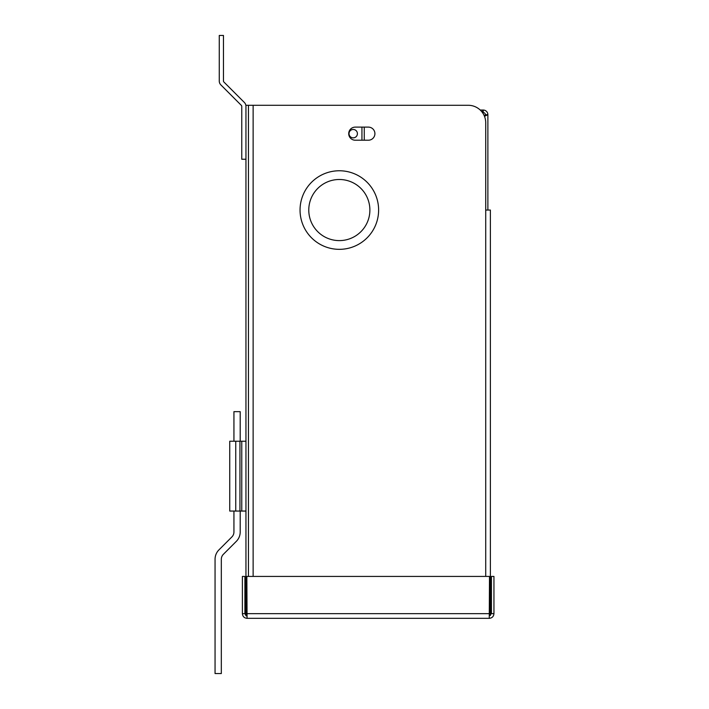 <?xml version="1.0" encoding="UTF-8"?>
<svg xmlns="http://www.w3.org/2000/svg" width="709" height="709" viewBox="0 0 709 709"><rect width="100%" height="100%" fill="white"/><g stroke="black" fill="none" stroke-linecap="round" stroke-linejoin="round"><path stroke-width="1.06" d="M308.778 210.05A30.558 30.558 0 0 0 339.327 240.608A30.558 30.558 0 0 0 369.885 210.05A30.558 30.558 0 0 0 339.327 179.492A30.558 30.558 0 0 0 308.778 210.05M300.049 210.05A39.287 39.287 0 0 0 339.327 249.338A39.287 39.287 0 0 0 378.615 210.05A39.287 39.287 0 0 0 339.327 170.763A39.287 39.287 0 0 0 300.049 210.05M368.37 140.214A6.549 6.549 0 0 0 374.91 133.664A6.549 6.549 0 0 0 368.37 127.115L355.271 127.115A6.549 6.549 0 0 0 348.722 133.664A6.549 6.549 0 0 0 355.271 140.214L368.37 140.214M485.718 576.426L485.718 122.746A17.459 17.459 0 0 0 468.259 105.286L253.131 105.286L253.131 576.426M246.909 615.82L245.952 615.82L245.952 105.286L248.451 105.286L248.451 576.426L248.451 105.286L253.131 105.286M485.718 210.05L490.389 210.05L490.389 615.509M244.897 613.657L244.897 576.426L242.389 576.426L242.389 613.657L244.897 613.657L245.952 615.509M242.389 613.657C242.673 616.493 244.224 618.053 247.069 618.328L246.847 576.426L489.494 576.426L489.272 618.328L247.069 618.328M491.434 576.426L493.943 576.426L493.943 613.657L491.434 613.657L491.434 576.426M489.272 615.82L491.434 613.657M489.272 618.328C492.108 618.053 493.668 616.493 493.943 613.657M241.76 511.056L241.76 441.22L229.743 441.22L229.743 511.056L245.952 511.056M241.76 441.22L245.952 441.22M245.952 159.241L241.76 159.241L241.76 106.288A1.188 1.188 0 0 0 241.406 105.446L220.845 84.876A5.38 5.38 0 0 1 219.267 81.074L219.267 35.45L223.459 35.45L223.459 81.074A1.188 1.188 0 0 0 223.805 81.916L244.375 102.477A5.38 5.38 0 0 1 245.952 106.288M353.215 137.856A4.192 4.192 0 0 0 357.407 133.664A4.192 4.192 0 0 0 353.215 129.472A4.192 4.192 0 0 0 349.023 133.664A4.192 4.192 0 0 0 353.215 137.856M361.944 127.115L361.944 140.214M364.266 140.214L364.266 127.115M480.223 110.037L483.21 110.037L483.21 112.545L482.607 112.802M484.486 116.311L487.881 114.707A4.671 4.671 0 0 0 483.21 110.037L482.023 112.013M484.344 115.975L485.373 114.707L487.881 114.707L487.881 210.05M483.21 112.545A2.162 2.162 0 0 1 485.373 114.707M240.2 511.056L240.2 531.989A13.249 13.249 0 0 1 236.319 541.357L223.37 554.314A6.984 6.984 0 0 0 221.323 559.25L221.323 673.55L215.057 673.55L215.057 559.25A13.249 13.249 0 0 1 218.939 549.883L231.887 536.935A6.984 6.984 0 0 0 233.935 531.989L233.935 511.056M233.935 441.22L233.935 411.654L240.2 411.654L240.2 441.22M489.494 613.657L246.847 613.657M239.943 511.056L239.943 441.22M235.751 511.056L235.751 441.22"/></g></svg>

